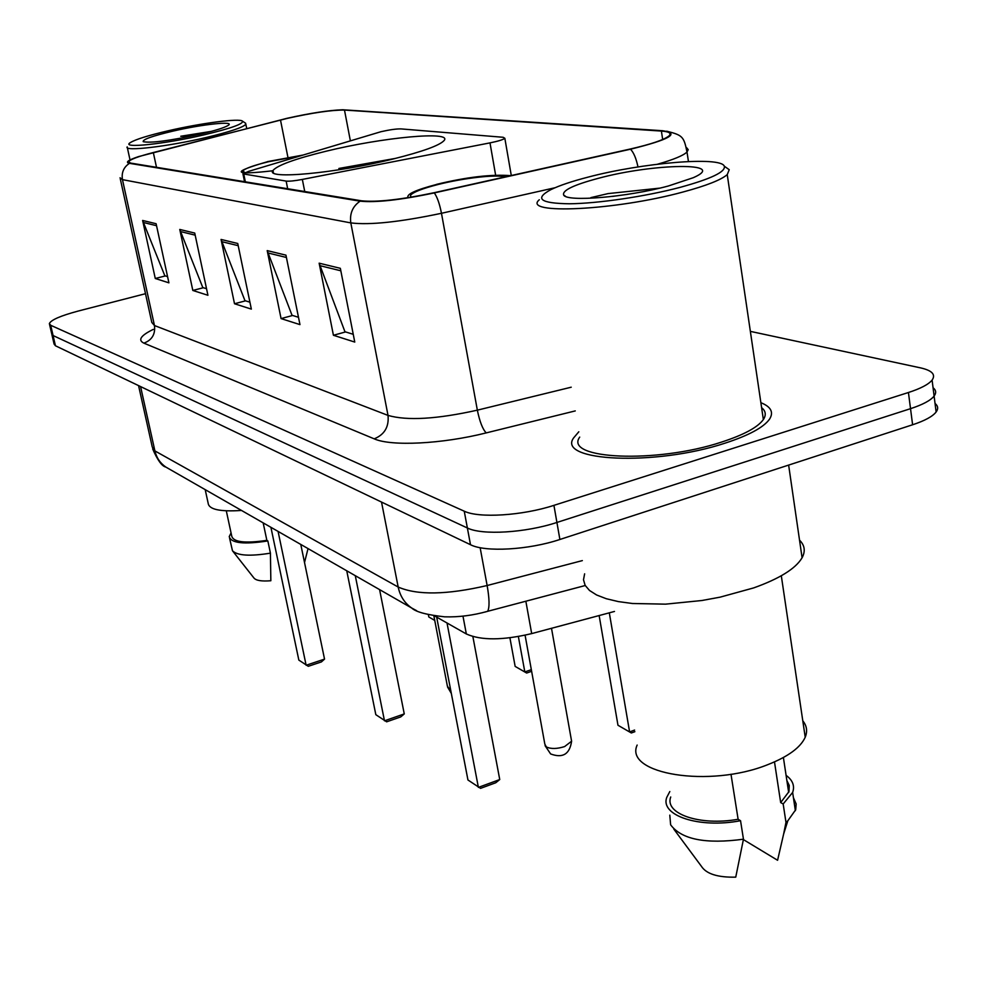 <?xml version="1.0" encoding="UTF-8"?>
<svg xmlns="http://www.w3.org/2000/svg" width="987" height="987" viewBox="0 0 987 987"><rect width="100%" height="100%" fill="white"/><g stroke="black" fill="none" stroke-linecap="round" stroke-linejoin="round"><path stroke-width="1.48" d="M380.982 131.703L248.576 171.38L242.938 173.86L286.144 181.09C289.265 181.423 294.669 180.868 302.343 179.424L489.996 142.881C498.299 141.19 503.247 139.648 504.838 138.279L503.16 137.279L400.981 128.902C396.392 128.803 389.729 129.729 380.982 131.703M326.092 151.221C295.236 158.784 277.532 165.199 272.955 170.48C264.565 179.819 335.777 173.354 393.48 158.907C422.732 151.566 439.597 145.447 444.076 140.561C452.959 130.629 381.957 137.464 326.092 151.221M614.482 611.447L531.685 633.605C502.802 640.44 481.014 640.563 466.333 633.962L434.502 615.876M51.904 334.618L54.088 344.044L55.445 345.771L470.491 544.713C485.049 552.375 528.526 549.981 559.888 539.482L912.605 424.768C924.794 420.733 932.629 416.477 936.12 411.998C938.452 408.778 938.094 405.928 935.034 403.436M49.535 324.378L51.731 333.853L53.076 335.543L467.369 527.983C481.915 535.41 525.466 532.869 556.915 522.456L910.532 408.667C922.734 404.67 930.593 400.475 934.109 396.071C936.453 392.912 936.108 390.136 933.06 387.718M578.814 431.788L573.632 437.895C556.31 461.398 655.109 466.382 725.001 443.175C748.714 435.464 763.556 427.47 769.527 419.179C773.907 412.282 771.02 406.78 760.878 402.684C771.02 406.78 773.907 412.282 769.527 419.179C763.556 427.47 748.714 435.464 725.001 443.175C655.109 466.382 556.31 461.398 573.632 437.895L578.814 431.788M287.34 118.366C312.793 112.715 331.842 109.952 344.488 110.063L661.389 131.074C669.001 131.616 671.592 133.171 669.149 135.75C664.461 139.735 651.408 144.176 629.99 149.086L433.898 192.761C400.882 199.682 376.75 202.372 361.538 200.805L130.568 163.077L128.594 161.683C130.185 159.45 138.427 156.39 153.318 152.529L287.34 118.366M286.946 118.329L138.513 156.612C128.026 160.141 125.016 162.386 129.457 163.336L360.107 201.163C375.702 202.767 400.438 200.028 434.305 192.909L630.52 149.21C669.667 139.525 680.388 133.368 662.684 130.74L342.748 109.767C328.77 110.273 310.165 113.135 286.946 118.329M51.731 333.853L53.076 335.543L467.369 527.983C481.915 535.41 525.466 532.869 556.915 522.456L910.532 408.667C922.734 404.67 930.593 400.475 934.109 396.071L936.12 411.998M145.496 293.707L78.022 311.102C60.441 315.828 50.88 319.998 49.35 323.637L50.695 325.278L464.248 511.192C478.781 518.372 522.394 515.683 553.929 505.356L908.435 392.505C920.674 388.545 928.557 384.399 932.098 380.094C935.947 374.567 932.11 370.495 920.563 367.88L750.354 331.373M340.342 268.316L354.765 342.07L333.421 335.272L319.146 263.184L340.342 268.316M194.735 233.068L207.924 295.273L192.823 290.462L179.77 229.453L194.735 233.068M156.119 223.728L168.913 282.837L155.28 278.494L142.634 220.459L156.119 223.728M285.946 255.152L299.962 324.612L281.073 318.591L267.206 250.612L285.946 255.152M237.744 243.481L251.352 309.116L234.511 303.749L221.063 239.446L237.744 243.481M234.511 303.749L245.541 300.838M249.921 302.195L244.949 300.653L221.063 239.446M281.073 318.591L292.645 315.47M298.493 317.283L292.029 315.285L267.206 250.612M155.28 278.494L165.36 275.916M167.556 276.607L164.817 275.755L142.634 220.459M192.823 290.462L203.359 287.723M206.542 288.71L202.791 287.55L179.77 229.453M333.421 335.272L345.598 331.928M353.247 334.309L344.944 331.731L319.146 263.184M763.913 418.661L763.185 418.365L763.913 418.661M204.556 134.725C230.97 128.359 243.616 123.844 242.506 121.167C239.816 118.045 201.077 123.128 168.444 130.728C148.42 135.404 135.737 139.34 130.42 142.547C119.809 148.766 164.397 144.225 204.556 134.725M127.187 146.878C123.609 151.702 167.778 146.582 206.012 137.538C229.934 131.814 243.221 127.385 245.849 124.239L245.381 123.079M172.626 131.197C152.208 136.046 142.412 139.537 143.226 141.672C150.678 143.275 169.604 140.796 200.003 134.22C214.784 130.728 224.123 127.829 228.022 125.497C236.251 120.624 202.397 124.202 172.626 131.197M211.378 131.37L180.757 136.255L193.156 135.737M226.307 510.847L231.748 536.126C233.376 542.159 245.084 543.566 266.86 540.358L263.171 522.863M232.796 551.178L253.992 578.074C256.139 580.578 261.752 581.479 270.845 580.738L270.426 553.152L267.847 540.938L266.86 540.358M229.589 538.248L232.476 550.771C237.398 555.669 250.056 556.458 270.426 553.152M231.057 532.906L229.231 536.632C231.118 543.195 243.986 544.627 267.847 540.938M205.197 489.638L208.146 503.173C208.874 509.452 220.002 511.871 241.507 510.452M180.757 136.255L202.779 133.566M339.133 169.764L338.886 168.469L395.849 158.327M387.212 160.4L341.416 168.802L338.886 168.469M531.623 671.296L526.639 673.035L515.152 666.398L509.909 637.812M531.327 669.667L524.825 671.937L518.372 636.541M526.639 673.035L515.152 666.398M355.283 575.68L384.486 720.806L404.263 713.922L400.759 716.907L386.645 721.818L375.825 714.674L346.745 570.782M404.263 713.922L379.588 589.609M300.282 155.823L268.538 161.732C253.338 165.458 244.764 168.555 242.814 171.022L244.973 172.626M434.724 620.367L428.814 616.974L428.383 614.716M434.736 620.428L428.814 616.974M278.075 531.413L306.13 665.25L324.538 659.119L321.404 661.919L308.277 666.299L298.839 660.093L270.907 527.305M324.538 659.119L300.776 544.429M680.253 187.32C711.171 178.82 725.852 171.787 724.298 166.198C720.794 156.057 641.871 162.855 588.079 177.129C571.88 181.312 559.493 185.482 550.906 189.627C534.127 198.658 540.259 203.371 569.314 203.778C597.962 203.519 645.535 196.512 680.253 187.32M539.309 199.756C521.185 214.821 615.16 210.601 683.238 191.947C706.421 185.692 721.09 179.905 727.246 174.613L729.22 169.69L725.47 167.025M579.714 437.093C563.429 459.177 656.059 463.816 721.509 442.102C743.816 434.86 757.769 427.346 763.358 419.549C766.356 414.984 765.764 411.011 761.606 407.643M584.625 573.829L583.502 579.764L585.131 585.353L589.51 590.473L596.592 594.976L606.265 598.714L618.318 601.589L632.47 603.501L665.559 604.155L701.954 600.503L720.103 597.16L753.686 587.907C779.594 578.629 795.732 568.586 802.086 557.754C805.602 551.178 804.763 545.317 799.544 540.16M637.146 745.062C623.858 773.981 709.579 788.379 768.182 764.493C788.268 756.535 800.617 747.443 805.219 737.215C807.637 731.256 806.823 725.778 802.789 720.794M598.48 178.277C573.558 184.927 561.961 190.516 563.688 195.056C566.76 202.199 626.881 197.24 668.335 186L693.293 177.697C729.196 162.016 653.616 163.349 598.48 178.277M659.76 188.135L608.041 193.6L590.905 197.61M670.728 796.99C664.226 813.707 699.721 826.168 738.116 819.272L730.985 774.215M673.85 829.154L701.436 866.339C706.334 873.927 717.771 877.529 735.747 877.147L743.458 839.197L740.546 820.715L738.116 819.272M669.803 815.151L670.629 824.811C681.474 839.481 705.754 844.28 743.458 839.197M669.815 791.537L666.817 797.286C659.735 815.398 699.055 828.735 740.546 820.715M774.487 761.902L780.68 802.579L788.983 791.562L789.242 785.418L786.873 780.557M743.68 839.764L777.583 860.269L783.641 834.003L787.811 820.814L795.707 809.71L796.151 803.949L793.425 797.718M780.68 802.579L783.172 803.973L785.973 822.344L787.811 820.814M785.973 822.344L783.641 834.003M783.172 803.973L792.635 792.462C794.917 785.911 792.746 780.211 786.084 775.35M612.532 196.401L628.053 194.279M504.764 176.969C496.954 174.193 463.187 178.067 437.944 184.532C422.399 188.529 413.269 192.095 410.543 195.216L410.839 197.227M434.724 616.011L449.702 624.512M634.875 731.675L631.335 732.971L617.973 725.26L599.146 615.555M634.604 730.072L629.595 731.91L609.312 612.828M631.335 732.971L617.973 725.26M447.136 623.624L478.387 787.392L499.743 779.545L495.77 782.753L480.546 788.342L467.949 779.989L436.846 618.022M499.743 779.545L472.872 636.578M462.977 616.147L466.333 633.962M525.849 601.219L531.685 633.605M243.863 174.551L245.344 181.83M286.144 181.09L287.673 188.739M302.343 179.424L304.736 191.527M489.996 142.881L495.634 175.168M55.445 345.771L50.695 325.278M912.605 424.768L908.435 392.505M559.888 539.482L553.929 505.356M470.491 544.713L464.248 511.192M138.562 385.621L152.257 447.025L154.897 450.911L140.573 386.571M168.728 468.726L165.804 467.048C160.165 463.174 156.526 457.795 154.897 450.911L398.18 587.043C417.316 595.371 446.963 594.865 487.134 585.525L480.138 547.686M585.229 585.525L487.664 611.311C489.651 607.437 489.478 598.838 487.134 585.525L582.342 560.604M416.65 610.706L411.665 608.004C404.596 603.094 400.093 596.111 398.18 587.043L381.525 502.075M152.64 448.838C157.525 460.164 161.917 466.234 165.804 467.048L411.665 608.004C415.823 611.952 426.816 614.889 444.656 616.826C458.671 617.27 473.007 615.432 487.664 611.311L484.679 612.137M344.488 110.063L350.36 140.771M360.107 201.163C352.643 206.308 349.546 213.55 350.817 222.902L122.462 179.634C121.339 172.589 123.671 167.161 129.457 163.336M434.305 192.909C437.216 196.993 439.597 203.778 441.473 213.291C399.945 222.038 369.718 225.246 350.817 222.902L388.014 415.404C407.1 420.906 436.883 419.167 477.35 410.16L571.226 387.2M120.266 178.783L151.813 322.453L154.465 325.537L122.462 179.634L120.044 177.783M555.002 187.752L441.473 213.291L477.35 410.16C479.731 421.745 482.692 429.333 486.233 432.898C441.991 444.051 391.123 446.506 374.209 438.845L143.892 343.143C137.612 340.096 140.734 335.506 153.269 329.387M630.52 149.21C633.728 152.59 636.208 158.5 637.984 166.939M686.681 147.754L688.198 149.654L687.001 152.023C683.288 155.588 673.467 159.647 657.564 164.2M575.261 410.913L486.233 432.898M143.892 343.143C151.986 340.096 155.502 334.235 154.465 325.537L388.014 415.404C389.125 426.816 384.523 434.638 374.209 438.845M661.389 131.074L662.684 139.488M280.493 120.032L287.933 157.389M153.318 152.529L156.501 167.309M238.2 245.677L221.717 241.642M195.179 235.153L180.411 231.538M156.538 225.702L143.238 222.445M286.415 257.471L267.896 252.943M340.823 270.783L319.85 265.651M450.417 688.667L448.493 687.89L447.333 685.879L433.848 615.777M302.034 155.304L267.761 161.634C230.736 172.355 232.476 175.39 273.004 170.751M507.33 176.402C499.04 173.478 463.434 177.574 436.834 184.384C415.675 189.911 406.076 194.353 408.063 197.684M571.3 739.534L571.596 741.212L564.613 746.579C557.001 748.973 550.919 749.096 546.354 746.937L544.836 744.136L525.084 635.209M273.424 172.836L272.955 170.48M243.024 174.28L244.542 181.694M504.838 138.279L511.291 175.526M688.445 161.523L687.001 152.023C683.855 136.428 682.548 135.219 666.681 131.185M932.098 380.094L934.109 396.071M128.594 161.683L128.754 162.436M242.506 121.167L245.664 123.276M246.713 128.52L245.849 124.239M130.025 159.943L127.36 147.705M304.527 562.504L308.03 548.587M447.506 686.903L451.33 693.429M302.602 155.132L267.551 161.609M242.999 171.935L242.814 171.022M724.298 166.198L729.22 169.69M763.358 419.549L727.246 174.613M802.086 557.754L788.638 465.087M805.219 737.215L781.309 575.766M565.625 196.401L563.688 195.056M788.675 792.462L783.394 757.51M795.374 810.685L792.635 792.462M510.723 175.649C491.452 174.156 466.74 177.055 436.587 184.359M410.913 197.215L410.543 195.216M545.071 745.666L550.623 753.945C562.738 758.448 569.733 754.204 571.596 741.212L551.511 628.3"/></g></svg>

